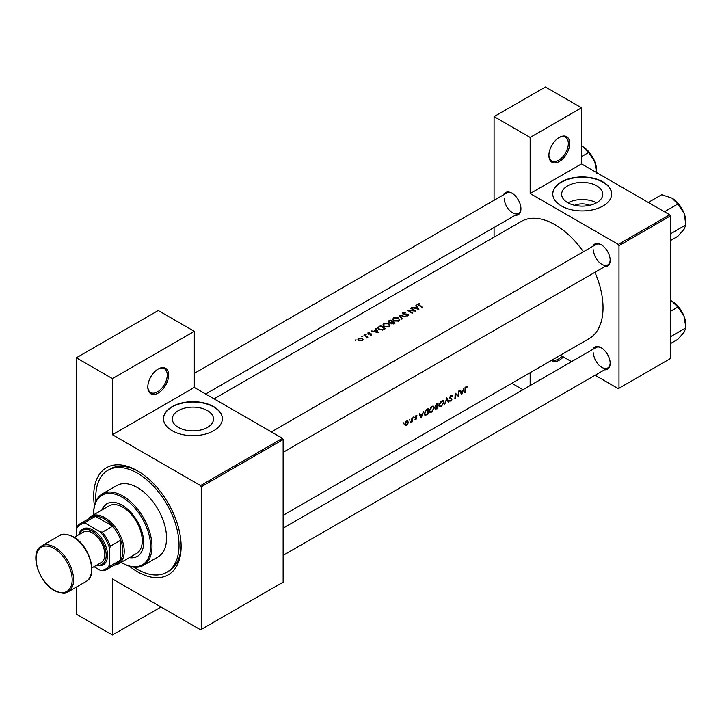 <?xml version="1.0" encoding="UTF-8"?>
<svg xmlns="http://www.w3.org/2000/svg" width="722" height="722" viewBox="0 0 722 722"><rect width="100%" height="100%" fill="white"/><g stroke="black" fill="none" stroke-linecap="round" stroke-linejoin="round"><path stroke-width="1.08" d="M548.9 155.474A14.72 8.502 -60 0 1 559.315 137.451A14.72 8.502 -60 0 1 569.721 143.461A14.72 8.502 -60 0 1 559.315 161.484A14.72 8.502 -60 0 1 548.9 155.474M548.91 155.068A13.736 7.933 120 0 0 551.752 160.961A13.736 7.933 120 0 0 562.339 157.288A13.736 7.933 120 0 0 568.331 143.461A13.736 7.933 120 0 0 565.488 137.171A13.736 7.933 120 0 0 558.954 137.658M147.82 387.037A14.72 8.502 -60 0 1 158.226 369.014A14.72 8.502 -60 0 1 168.641 375.025A14.72 8.502 -60 0 1 158.226 393.048A14.72 8.502 -60 0 1 147.82 387.037M147.829 386.631A13.736 7.933 120 0 0 150.663 392.524A13.736 7.933 120 0 0 161.25 388.842A13.736 7.933 120 0 0 167.251 375.025A13.736 7.933 120 0 0 164.408 368.734A13.736 7.933 120 0 0 157.874 369.222M574.613 205.292A13.032 7.527 180 0 1 589.811 205.292M596.751 202.656A20.568 11.877 0 0 0 602.78 194.254A20.568 11.877 0 0 0 590.082 183.289A20.568 11.877 0 0 0 567.663 185.861A20.568 11.877 0 0 0 561.644 194.254A20.568 11.877 0 0 0 574.342 205.228A20.568 11.877 0 0 0 596.751 202.656M596.444 202.828A20.568 11.877 0 0 0 567.979 202.828M603.032 205.96A29.44 16.994 0 0 0 611.651 193.938A29.44 16.994 0 0 0 593.475 178.235A29.44 16.994 0 0 0 561.391 181.917A29.44 16.994 0 0 0 552.772 193.938A29.44 16.994 0 0 0 570.949 209.642A29.44 16.994 0 0 0 603.032 205.96M611.651 194.101A29.44 16.994 0 0 0 593.349 178.524A29.44 16.994 0 0 0 561.391 182.242A29.44 16.994 0 0 0 552.772 194.101M207.467 427.406A20.568 11.877 0 0 0 213.495 419.013A20.568 11.877 0 0 0 200.797 408.038A20.568 11.877 0 0 0 178.379 410.61A20.568 11.877 0 0 0 172.359 419.013A20.568 11.877 0 0 0 185.058 429.978A20.568 11.877 0 0 0 207.467 427.406M213.739 430.709A29.44 16.994 0 0 0 222.367 418.688A29.44 16.994 0 0 0 204.191 402.984A29.44 16.994 0 0 0 172.107 406.666A29.44 16.994 0 0 0 163.488 418.688A29.44 16.994 0 0 0 181.655 434.391A29.44 16.994 0 0 0 213.739 430.709M222.367 418.85A29.44 16.994 0 0 0 204.064 403.273A29.44 16.994 0 0 0 172.107 406.991A29.44 16.994 0 0 0 163.488 418.85M592.816 349.376A12.761 7.364 60 0 1 601.155 347.742A12.761 7.364 60 0 1 610.171 363.365A12.761 7.364 60 0 1 604.594 369.772M601.507 347.95A11.778 6.796 -120 0 0 595.957 347.553L283.132 528.17M592.816 246.328A12.761 7.364 60 0 1 601.155 244.695A12.761 7.364 60 0 1 610.171 260.317A12.761 7.364 60 0 1 604.594 266.725M601.507 244.911A11.778 6.796 -120 0 0 595.957 244.514L271.355 431.918M503.577 194.814A12.761 7.364 60 0 1 511.916 193.18A12.761 7.364 60 0 1 520.941 208.802A12.761 7.364 60 0 1 515.355 215.21M512.268 193.388A11.778 6.796 -120 0 0 506.727 192.991L194.308 373.364M94.438 505.716A61.821 35.694 60 0 1 93.698 496.014A61.821 35.694 60 0 1 137.415 470.771A61.821 35.694 60 0 1 181.132 546.491A61.821 35.694 60 0 1 129.382 566.238M138.462 471.394A58.879 33.997 -120 0 0 110.051 469.056L107.975 470.257A58.879 33.997 -120 0 0 95.918 501.23M283.132 515.309L589.008 338.717A67.715 39.096 -120 0 0 603.032 307.716A67.715 39.096 -120 0 0 594.937 272.302M467.387 386.532L465.663 387.019L465.058 389.167A67.715 39.096 60 0 1 464.842 392.822L465.275 392.569A67.715 39.096 -120 0 0 465.491 388.968L466.195 387.145L467.387 386.532M461.665 394.654L464.21 387.858L462.973 390.34L460.771 391.613L460.076 390.25L459.607 390.521L461.557 394.6M458.614 396.414A67.715 39.096 -120 0 0 458.858 390.954L458.425 391.207A67.715 39.096 60 0 1 458.271 395.521L455.122 393.111A67.715 39.096 60 0 1 454.878 398.571L455.311 398.327A67.715 39.096 -120 0 0 455.546 394.05L458.1 396.125M449.526 400.936L450.736 401.089L452.044 399.158L450.059 397.398L451.024 395.9L452.08 396.216L452.495 395.692L451.62 395.133L450.429 395.818L449.625 397.642L451.602 399.428L450.835 400.52L449.941 400.376L449.779 401.161M451.53 395.142L452.495 395.692L451.62 395.133M450.591 395.656L452.08 396.216M451.62 398.373L450.402 397.975M450.835 400.52L449.941 400.376M451.367 398.932L449.662 397.948L451.602 399.428M448.768 402.1L446.9 397.858L444.599 404.51L446.918 399.022L448.308 402.371L448.768 402.1L448.037 401.676M444.102 402.181L443.425 400.575L440.781 401.387L438.994 405.159L439.599 406.748L441.377 406.495L444.102 402.181L443.633 401.91M435.429 408.535L436.864 408.977L437.812 408.426A67.715 39.096 -120 0 0 438.055 402.957L436.747 403.715L435.176 406.197L436.061 407.055L435.7 409.275M435.176 406.197L436.061 407.055L435.204 406.567M434.382 407.795L433.705 406.188L431.07 406.991L429.283 410.764L429.879 412.352L431.666 412.109L434.382 407.795L433.913 407.515M428.101 414.04A67.715 39.096 -120 0 0 428.345 408.571L426.837 409.437L424.301 413.571L425.592 415.303L428.101 414.04L427.65 413.778M424.852 415.204L425.592 415.303L424.41 414.618M421.188 418.029L423.733 411.233L422.496 413.715L420.294 414.988L419.599 413.616L419.13 413.887L421.079 417.966M416.747 415.52L415.556 415.953L414.879 417.442L416.251 418.579L414.852 419.825L415.728 419.87L416.684 418.309L415.321 417.172L416.657 416.179L416.946 415.628L416.332 415.502M415.574 415.935L416.657 416.179M416.296 417.641L415.466 417.506M414.852 419.825L415.728 419.87L415.069 419.482M415.755 419.383L415.168 419.32M415.033 417.975L416.143 418.291M413.553 417.036L413.553 417.966L413.769 416.982M412.145 421.865A67.715 39.096 -120 0 0 412.28 417.848L411.838 418.101A67.715 39.096 60 0 1 411.829 419.464L410.466 422.776L411.748 421.54A67.715 39.096 60 0 1 411.711 422.117L411.739 421.63M409.69 419.265L409.69 420.195L409.906 419.211M405.132 425.357L406.441 425.231L407.831 423.796L408.381 422.09L407.091 420.836L406.062 421.431L404.708 424.211L405.204 425.393M407.858 420.908L407.091 420.836M403.399 422.893L403.399 423.832L403.616 422.848M583.412 251.761A67.715 39.096 -120 0 0 521.293 221.428L214.037 398.824M418.218 304.991L418.218 303.7L418.787 305.37A67.715 39.096 60 0 1 422.063 307.518L422.496 307.265A67.715 39.096 -120 0 0 419.265 305.144L418.688 304.007L419.942 303.348L417.722 304.332M418.426 305.144L418.688 304.007M415.854 305.207L416.675 306.561L414.473 307.834L411.73 307.59L418.886 309.35L416.332 304.928L415.854 305.207M403.02 312.473L402.434 313.285L402.948 314.043L407.75 314.53L407.65 315.361L405.981 315.92L408.101 315.74L408.165 314.269L403.39 313.799L403.526 312.761L405.565 312.238L403.02 312.473L403.02 314.088M403.39 314.241L403.526 312.761M408.634 314.991L408.165 314.269L408.165 315.695M407.75 314.53L407.65 315.92M405.999 316.796L399.022 314.927L401.82 319.196L402.289 318.934L400.078 315.514L405.999 316.796M388.977 323.573L383.878 323.519L382.822 324.99L383.887 326.534L389.023 326.75L390.07 325.216L388.977 324.169M385.322 328.727A67.715 39.096 -120 0 0 380.467 325.64L377.741 327.878L378.842 329.376L382.624 330.062L385.322 328.727M369.483 332.463L367.994 332.77L367.976 333.97L371.144 334.223L370.178 335.279L371.595 335.089L371.559 333.961L368.391 333.708L368.446 333.004L369.483 332.824M368.391 334.151L368.446 333.004M371.595 335.089L371.559 333.961L371.559 335.107M371.144 334.223L371.162 335.243M367.994 332.77L367.976 333.97L367.994 332.77M366.424 334.142L365.612 334.611L366.424 334.142M365.612 334.142L365.612 334.611L365.612 334.142M367.949 337.12A67.715 39.096 -120 0 0 364.393 334.918L363.96 335.17A67.715 39.096 60 0 1 365.151 335.874L366.298 336.678L366.207 338.049L366.993 337.021A67.715 39.096 60 0 1 367.507 337.364L367.949 337.12M366.298 336.678L366.352 338.022M356.271 340.008L355.459 340.468L356.271 340.008M355.459 339.999L355.459 340.468L355.459 339.999M362.3 338.203L358.635 338.167L357.859 339.205L358.626 340.324L360.377 340.838L362.309 340.45L363.076 339.277L362.3 338.203L362.3 338.853M362.561 336.371L361.749 336.84L362.561 336.371M361.749 336.371L361.749 336.84L361.749 336.371M375.377 328.573L376.198 329.927L373.996 331.199L371.243 330.956L378.409 332.716L375.855 328.302L375.377 328.573M390.873 323.221L391.342 323.736L395.033 323.122A67.715 39.096 -120 0 0 390.178 320.026L388.138 321.705L388.689 322.499L390.819 322.987M398.688 317.969L393.598 317.915L392.533 319.386L393.607 320.929L398.743 321.137L399.78 319.611L398.688 318.564M415.836 311.11A67.715 39.096 -120 0 0 410.98 308.023L410.538 308.276A67.715 39.096 60 0 1 414.356 310.65L407.244 310.18A67.715 39.096 60 0 1 412.1 313.267L412.533 313.014A67.715 39.096 -120 0 0 408.715 310.541L415.836 311.11M595.099 375.25L618.294 388.644L670.341 358.599L670.341 215.968L618.989 245.615L618.294 244.415L530.165 193.532L581.517 163.894L581.517 107.804L545.435 86.965L494.083 116.612L494.083 200.292M618.294 244.415L669.646 214.768L581.517 163.894M201.248 629.422L283.132 582.149L283.132 439.527L201.248 486.799L201.248 629.422L200.554 629.819L112.433 578.945L112.433 635.035L76.351 614.196L76.351 587.103M494.083 237.141L494.083 227.484M571.544 361.65L560.407 355.224M618.989 388.246L618.989 245.615M581.517 107.804L530.165 137.451L530.165 193.532M530.165 137.451L494.083 116.612M522.972 389.7L511.835 383.265M530.165 372.687L530.165 385.539M669.646 214.768L670.341 215.968M593.52 352.95A11.778 6.796 -120 0 0 598.664 364.8A11.778 6.796 -120 0 0 607.734 367.958A11.778 6.796 -120 0 0 610.171 362.949M504.281 198.388A11.778 6.796 -120 0 0 509.425 210.237A11.778 6.796 -120 0 0 518.495 213.387A11.778 6.796 -120 0 0 520.932 208.387M593.52 249.902A11.778 6.796 -120 0 0 598.664 261.752A11.778 6.796 -120 0 0 607.734 264.911A11.778 6.796 -120 0 0 610.171 259.911M201.248 486.799L200.554 485.59L112.433 434.716L112.433 378.626L76.351 357.796L158.226 310.523L194.308 331.353L194.308 387.443L112.433 434.716M200.554 485.59L282.437 438.317L194.308 387.443M94.013 566.707L99.943 570.127A25.514 14.729 -120 0 0 109.654 564.523L110.349 566.021A26.497 15.297 60 0 1 106.946 569.441L117.352 563.431A26.497 15.297 -120 0 0 120.755 560.01L120.755 540.182A26.497 15.297 -120 0 0 112.686 526.203L95.521 516.293L85.115 522.304L86.062 523.658A25.514 14.729 -120 0 0 76.351 529.262L76.351 357.796M282.437 438.317L283.132 439.527M134.003 567.194A58.879 33.997 -120 0 0 137.415 569.324A58.879 33.997 -120 0 0 166.854 572.239L168.93 571.039A58.879 33.997 -120 0 0 181.114 545.263M161.006 606.985L112.433 635.035M112.433 378.626L194.308 331.353M358.635 338.789L358.635 338.167M361.875 340.161L359.06 340.071L358.473 339.232L359.069 338.419L361.866 338.447L362.453 339.322L361.875 340.649M359.06 340.549L359.06 340.071M364.393 335.423L364.393 334.918M376.198 330.523L376.198 329.927M375.855 329.358L375.855 328.302M377.435 332.084L374.727 331.38L376.46 330.378L377.435 332.49M380.467 326.218L380.467 325.64M380.53 326.182A67.715 39.096 60 0 1 384.384 328.636L382.416 329.602L379.285 329.124L378.707 327.382L380.53 326.182M384.384 329.268L384.384 328.636M382.416 330.107L382.416 329.602M379.285 329.62L379.285 329.124M378.436 329.079L378.707 327.382M383.878 324.187L383.878 323.519M388.508 326.416L384.33 326.29L383.472 325.062L384.393 323.799L388.544 323.826L389.402 325.108L388.508 327.003M384.33 326.786L384.33 326.29M390.178 320.604L390.178 320.026M388.869 321.534L388.869 320.785M394.104 323.655L394.104 323.032L391.766 323.483L391.45 322.987L391.45 323.808M393.508 323.952L393.508 323.366M391.766 323.952L392.542 321.994A67.715 39.096 60 0 1 394.104 323.032M392.046 322.292L392.046 321.678L390.792 322.328L388.806 321.759L388.806 322.563M389.131 322.707L390.241 320.568A67.715 39.096 60 0 1 392.046 321.678M393.598 318.582L393.598 317.915M398.219 320.803L394.041 320.676L393.183 319.449L394.113 318.194L398.255 318.221L399.113 319.503L398.219 321.389M394.041 321.173L394.041 320.676M400.078 316.48L400.078 315.514M410.98 308.529L410.98 308.023M408.715 311.056L408.715 310.541M416.675 307.157L416.675 306.561M416.332 305.984L416.332 304.928M417.912 308.718L415.204 308.005L416.937 307.003L417.912 309.124M466.195 386.568L467.125 387.109M465.97 386.73L466.511 387.046M419.437 414.491L420.294 414.988M421.242 417L420.502 415.421L422.244 414.419L421.242 417L420.43 416.531M419.653 414.924L420.502 415.421M421.765 414.139L422.244 414.419M414.897 417.271L416.684 418.309M405.935 424.933L406.441 425.231M407.858 421.792L408.381 422.09M406.477 424.744L405.511 424.852L405.141 423.958L406.576 421.567L407.569 421.449L407.948 422.343L406.477 424.744M427.406 409.112L427.902 409.392A67.715 39.096 60 0 1 427.713 413.742L425.177 414.599M425.89 414.645L424.735 413.318L425.962 410.665L427.902 409.392M431.151 411.811L431.666 412.109M431.693 411.567L430.204 411.766L429.716 410.511L431.9 406.946L433.417 406.784L433.949 408.047L431.693 411.567M431.44 406.676L431.9 406.946M437.361 408.165L437.812 408.426M437.424 408.129L435.862 408.273L437.541 406.405A67.715 39.096 60 0 1 437.424 408.129M436.837 408.471L435.51 408.074M436.765 406.287L437.252 406.567M437.072 406.125L437.541 406.405M437.568 405.845L436.377 406.468L435.61 405.945L437.622 403.788A67.715 39.096 60 0 1 437.568 405.845M436.377 406.468L435.24 405.728M436.512 403.869L437 404.149M437.126 403.499L437.622 403.788M440.871 406.197L441.377 406.495M441.404 405.963L439.915 406.161L439.427 404.907L441.62 401.333L443.137 401.17L443.669 402.434L441.404 405.963M441.151 401.071L441.62 401.333M449.635 397.759L452.044 399.158M449.806 400.557L450.736 401.089M455.122 393.589L458.271 395.521M459.914 391.116L460.771 391.613M461.728 393.625L460.979 392.046L462.721 391.044L461.728 393.625L460.907 393.156M460.131 391.559L460.979 392.046M462.242 390.764L462.721 391.044M563.35 356.921A14.72 8.502 -60 0 1 551.301 360.477M552.258 359.935A13.736 7.933 120 0 0 562.122 356.217M129.355 557.628A30.423 17.563 -120 0 0 137.36 556.409A30.423 17.563 -120 0 0 142.017 532.033A30.423 17.563 -120 0 0 122.144 505.229A30.423 17.563 -120 0 0 106.937 503.721A30.423 17.563 -120 0 0 101.874 510.039M107.289 503.523A30.423 17.563 -120 0 0 102.569 509.633M121.188 562.348A40.233 23.23 -120 0 0 122.144 562.916A40.233 23.23 -120 0 0 150.6 546.491A40.233 23.23 -120 0 0 122.144 497.214A40.233 23.23 -120 0 0 93.698 513.64A40.233 23.23 -120 0 0 93.707 514.75M122.839 563.313L122.144 562.916L122.839 563.313A41.217 23.799 60 0 0 143.443 565.362L158.019 556.942A41.217 23.799 -120 0 0 164.336 523.919A41.217 23.799 -120 0 0 137.415 487.594A41.217 23.799 -120 0 0 116.802 485.554L102.235 493.965A41.217 23.799 60 0 1 122.839 496.014A41.217 23.799 60 0 1 149.761 532.331A41.217 23.799 60 0 1 143.443 565.362M166.854 572.239A58.879 33.997 -120 0 0 175.879 525.065A58.879 33.997 -120 0 0 137.415 473.172A58.879 33.997 -120 0 0 107.975 470.257M87.913 519.235A27.481 15.866 60 0 1 91.062 516.284L109.103 505.869A27.481 15.866 60 0 1 122.839 507.232A27.481 15.866 60 0 1 140.79 531.446A27.481 15.866 60 0 1 136.575 553.458L118.534 563.873A27.481 15.866 60 0 1 114.41 565.127M93.698 513.64L93.698 512.837A41.217 23.799 60 0 1 102.235 493.965M130.05 557.231A30.423 17.563 -120 0 0 137.703 556.202M664.439 211.763L677.841 204.028L684.032 213.17A19.747 11.408 -120 0 1 685.9 222.313L685.9 224.804L684.032 229.298L677.841 236.274L670.341 240.607M670.341 233.982L685.9 224.804L684.032 213.17A19.747 11.408 -120 0 0 671.938 198.126L677.841 204.028M670.792 233.531L670.341 233.071M648.311 202.449L661.713 194.714L671.938 198.126M670.341 337.03L670.341 336.109M670.341 343.654L677.841 339.322L684.032 332.337L685.9 327.851L670.792 336.569M684.032 316.209L685.9 327.851L685.9 325.351A19.747 11.408 -120 0 0 684.032 316.209A19.747 11.408 -120 0 0 671.938 301.164L677.841 307.067L684.032 316.209M670.341 311.399L677.841 307.067M670.341 300.343L671.938 301.164M581.517 156.593L588.601 152.504L594.793 161.647A19.747 11.408 -120 0 1 596.661 170.789L596.661 172.63M581.517 145.97L582.699 146.602A19.747 11.408 -120 0 1 594.793 161.647L596.661 173.289M582.699 146.602L588.601 152.504M91.062 516.284A27.481 15.866 60 0 1 112.235 523.649A27.481 15.866 60 0 1 124.229 551.301A27.481 15.866 60 0 1 118.534 563.873M110.349 566.021L120.755 560.01A26.497 15.297 -120 0 0 122.839 551.301A26.497 15.297 -120 0 0 120.755 540.182L110.349 546.193L109.654 548.494A25.514 14.729 -120 0 0 99.943 531.663L86.062 523.658M99.943 531.663L102.28 532.213L112.686 526.203A26.497 15.297 -120 0 0 95.521 516.293A26.497 15.297 -120 0 0 90.855 517.539L80.449 523.54A26.497 15.297 60 0 1 85.115 522.304M80.449 523.54A26.497 15.297 60 0 0 77.037 526.961L76.351 529.262L76.351 536.112M106.946 569.441A26.497 15.297 60 0 1 102.28 570.678L99.943 570.127M109.654 564.523L109.654 548.494M102.28 532.213A26.497 15.297 60 0 1 110.349 546.193M96.865 565.055A19.629 11.335 -120 0 0 105.99 552.529A19.629 11.335 -120 0 0 92.308 531.266A19.629 11.335 -120 0 0 79.194 534.461M78.86 534.659A20.604 11.895 60 0 1 93.003 530.065A20.604 11.895 60 0 1 107.461 553.187A20.604 11.895 60 0 1 96.522 565.254M74.222 537.339L83.472 531.997A17.662 10.198 60 0 1 92.308 532.872A17.662 10.198 60 0 1 103.851 548.431A17.662 10.198 60 0 1 101.143 562.591L91.884 567.934M378.96 327.147L378.96 326.506M384.05 329.458L384.05 328.835M391.757 322.49L391.757 321.841M419.265 305.668L419.265 305.144M414.915 417.74L415.655 418.164M426.648 414.329L427.117 414.599M426.855 409.428L427.352 409.717M436.368 408.688L436.864 408.977M54.836 547.294A26.497 15.297 60 0 1 72.146 570.642A26.497 15.297 60 0 1 68.085 591.869C65.72 594.062 61.135 593.637 54.349 590.605C38.428 582.293 29.187 552.014 41.587 545.976A26.497 15.297 60 0 1 54.836 547.294M54.141 590.163A25.514 14.729 -120 0 0 72.182 579.739A25.514 14.729 -120 0 0 54.141 548.494A25.514 14.729 -120 0 0 36.1 558.909A25.514 14.729 -120 0 0 54.141 590.163M59.628 535.562C61.966 533.377 66.55 533.793 73.364 536.825C89.284 545.146 98.526 575.416 86.126 581.454A26.497 15.297 -120 0 0 90.187 560.227A26.497 15.297 -120 0 0 72.877 536.879A26.497 15.297 -120 0 0 59.628 535.562L41.587 545.976M358.473 339.232L358.473 340.215M362.453 339.322L362.453 340.36M366.577 337.237L366.577 337.968M371.343 334.53L371.343 335.198M368.175 333.383L368.175 334.069M383.472 325.062L383.472 326.227M389.402 325.108L389.402 326.497M393.183 319.449L393.183 320.622M399.113 319.503L399.113 320.884M403.084 313.339L403.084 314.115M407.984 314.909L407.984 315.794M405.511 424.852L404.708 424.383M407.569 421.449L406.748 420.971M425.159 414.581L424.31 414.094M430.204 411.766L429.283 411.242M433.417 406.784L432.343 406.161M435.989 408.679L435.447 408.363M435.835 406.459L435.185 406.089M439.915 406.161L439.003 405.629M443.137 401.17L442.054 400.548M451.737 395.864L450.916 395.394M283.132 452.315L607.734 264.911M679.889 205.58L683.418 211.69M607.734 367.958L283.132 555.362M679.889 308.628L683.418 314.738M590.65 154.066L594.179 160.176M86.126 581.454L68.085 591.869M518.495 213.387L205.671 393.995"/></g></svg>
